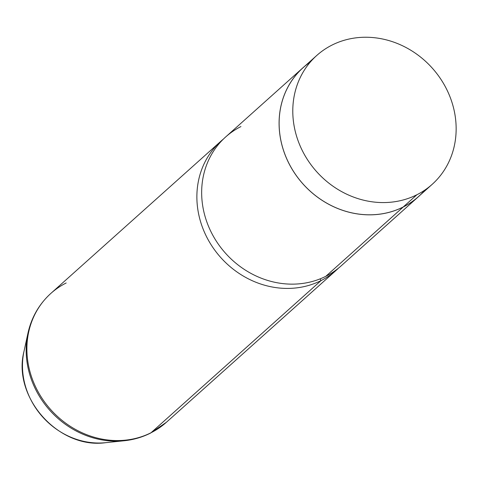 <?xml version="1.0" encoding="UTF-8"?>
<svg xmlns="http://www.w3.org/2000/svg" width="480" height="480" viewBox="0 0 480 480"><rect width="100%" height="100%" fill="white"/><g stroke="black" fill="none" stroke-linecap="round" stroke-linejoin="round"><path stroke-width="0.72" d="M432.156 184.362L418.488 196.59A86.502 77.61 -131.8 0 1 403.212 206.988L416.874 194.76L403.212 206.988A86.502 77.61 -131.8 0 1 296.526 175.872A86.502 77.61 -131.8 0 1 303.114 67.686L316.776 55.452A86.502 77.61 48.2 0 0 310.188 163.644A86.502 77.61 48.2 0 0 416.874 194.76A86.502 77.61 48.2 0 0 432.156 184.362A86.502 77.61 48.2 0 0 438.744 76.176A86.502 77.61 48.2 0 0 332.058 45.06A86.502 77.61 48.2 0 0 316.776 55.452M418.512 196.62L341.082 265.92A86.532 77.646 -131.8 0 1 325.794 276.324L403.23 207.018L325.794 276.324A86.532 77.646 -131.8 0 1 219.066 245.196A86.532 77.646 -131.8 0 1 225.66 136.962L303.09 67.656A86.532 77.646 48.2 0 0 296.496 175.89A86.532 77.646 48.2 0 0 403.23 207.018A86.532 77.646 48.2 0 0 418.512 196.62A86.532 77.646 48.2 0 0 420.126 195.126A86.532 77.646 -131.8 0 1 403.23 207.018A86.532 77.646 -131.8 0 1 295.794 174.894A86.532 77.646 -131.8 0 1 304.752 66.222A86.532 77.646 48.2 0 0 303.09 67.656M240.942 126.564A86.532 77.646 48.2 0 0 213.528 236.544A86.532 77.646 48.2 0 0 325.794 276.324M321.012 280.602A86.532 77.646 -131.8 0 1 213.252 248.016A86.532 77.646 -131.8 0 1 223.314 139.158A86.532 77.646 48.2 0 0 220.878 141.246A86.532 77.646 48.2 0 0 214.284 249.474A86.532 77.646 48.2 0 0 321.012 280.602A7.266 3.12 63.3 0 1 320.154 278.856A7.266 3.12 -116.7 0 0 321.012 280.602L151.032 432.744A86.532 77.646 -131.8 0 1 44.304 401.616A86.532 77.646 -131.8 0 1 50.892 293.382A86.532 77.646 48.2 0 0 44.304 401.616A86.532 77.646 48.2 0 0 151.032 432.744L321.012 280.602A86.532 77.646 48.2 0 0 336.3 270.204A86.532 77.646 48.2 0 0 338.64 268.008A86.532 77.646 -131.8 0 1 321.012 280.602M416.874 194.76A86.502 77.61 -131.8 0 1 304.656 154.992A86.502 77.61 -131.8 0 1 332.058 45.06A86.502 77.61 -131.8 0 1 444.282 84.822A86.502 77.61 -131.8 0 1 416.874 194.76M310.35 62.022A86.502 77.61 48.2 0 0 293.652 171.642A86.502 77.61 48.2 0 0 403.212 206.988A86.502 77.61 48.2 0 0 424.92 190.026M66.18 282.984A86.532 77.646 48.2 0 0 50.892 293.382C39.144 304.068 31.494 317.334 27.954 333.174L24 351.342A73.068 65.562 48.2 0 0 105.744 442.668A73.068 65.562 -131.8 0 1 24 351.342C12.036 397.248 58.8 449.496 105.744 442.668L124.236 440.748A86.064 77.22 -131.8 0 1 27.954 333.174A86.064 77.22 48.2 0 0 124.236 440.748C133.518 439.77 142.26 437.232 150.462 433.134A13.848 5.94 -116.7 0 0 151.032 432.744A86.532 77.646 48.2 0 0 166.32 422.34A86.532 77.646 -131.8 0 1 151.032 432.744A13.848 5.94 63.3 0 1 150.462 433.134L166.32 422.34L336.3 270.204M50.892 293.382L220.878 141.246"/></g></svg>
